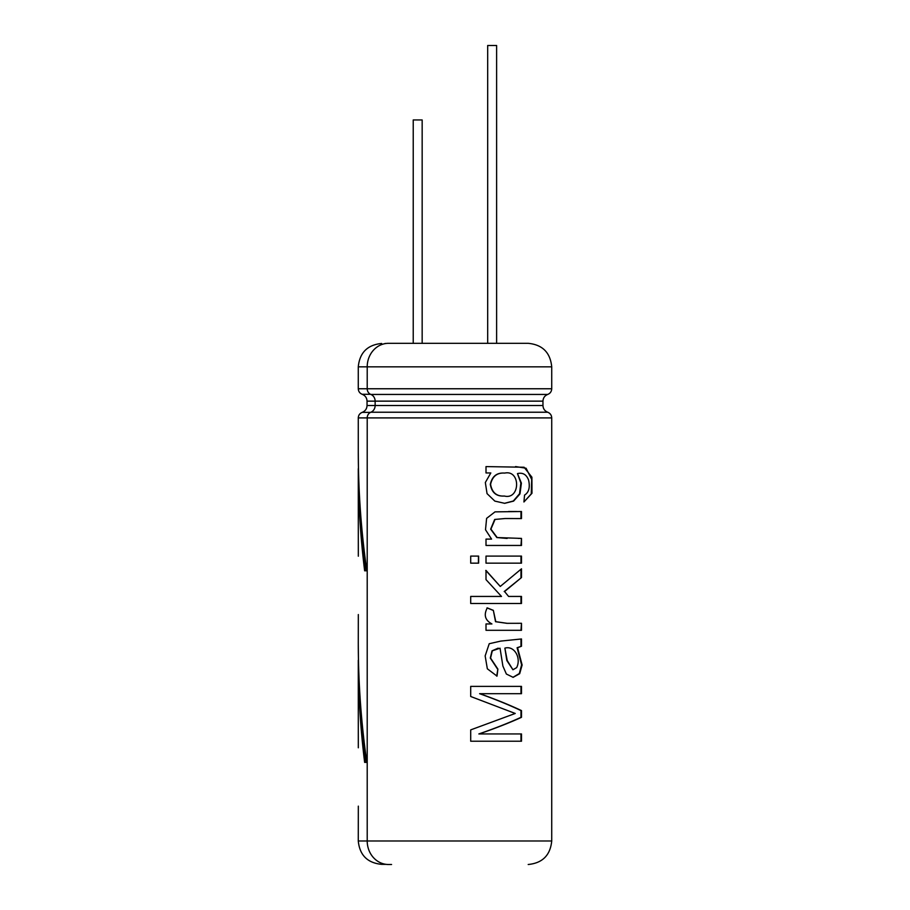 <?xml version="1.0" encoding="UTF-8"?>
<svg xmlns="http://www.w3.org/2000/svg" width="910" height="910" viewBox="0 0 910 910"><rect width="100%" height="100%" fill="white"/><g stroke="black" fill="none" stroke-linecap="round" stroke-linejoin="round"><path stroke-width="1.36" d="M422.16 343.32L422.16 119.949L413.231 119.949L413.231 343.32M496.621 343.32L496.621 45.5L487.68 45.5L487.68 343.32M358.324 556.203L358.278 468.673C358.324 502.718 360.44 536.752 364.637 570.798L366.821 570.798C361.19 531.247 358.347 491.707 358.278 452.156L358.449 468.673M358.46 660.25L358.278 660.25C358.324 694.296 360.44 728.341 364.637 762.375L366.821 762.375C361.19 722.836 358.347 683.285 358.278 643.734L358.449 660.25M358.312 747.792L358.278 660.25M358.324 614.557L358.278 644.143M358.324 806.146L358.278 840.976C359.666 855.172 367.458 862.964 381.654 864.352L386.124 864.352A23.523 21.317 90 0 0 388.524 864.5L391.573 864.5M517.46 473.598C522.772 472.324 526.492 474.519 528.619 480.161C530.212 487.476 528.858 492.447 524.558 495.085L523.921 501.979L531.986 493.265L531.906 477.204L524.092 467.239L486.008 466.591L486.008 472.95L490.82 472.95L485.337 482.505L487.043 493.618L494.835 501.103L504.686 503.321L513.604 501.114L519.963 493.925L521.396 483.13L517.46 473.598L520.873 483.051L519.53 493.766L513.32 501.012L504.493 503.321M521.487 511.522L495.017 511.864L486.611 518.359L485.508 529.756L491.571 539.095L486.008 539.095L486.008 545.454L521.487 545.454L521.487 538.413L497.19 537.56L490.922 529.142L495.029 519.428L505.073 518.529L521.487 518.563L521.487 511.522M486.008 556.101L521.487 556.101L521.487 563.154L486.008 563.154L486.008 556.101M470.709 556.101L478.626 556.101L478.626 563.154L470.709 563.154L470.709 556.101M500.272 586.438L486.008 570.433L486.008 579.625L501.49 596.437L470.709 596.437L470.709 603.489L521.487 603.489L521.487 596.437L508.588 596.437L504.572 591.534L521.487 577.554L521.487 568.818L500.272 586.438L485.769 570.433M521.487 623.293L507.279 623.327L495.802 621.678L493.334 610.348L487.271 607.891C483.54 614.955 485.098 620.302 491.923 623.941L486.008 623.941L486.008 630.3L521.487 630.3L521.487 623.293L520.975 630.3M500.034 648.193L502.889 666.04L506.37 674.037L513.138 677.336L519.678 673.707L522.124 665.017L517.574 647.727L521.487 646.236L521.487 638.957L500.784 641.084L489.227 643.723L485.155 655.894L487.339 668.793L497.019 676.119L497.884 669.1L490.57 658.089L492.299 650.843L500.034 648.193M479.809 693.693L521.487 693.693L521.487 686.379L470.709 686.379L470.709 696.491L515.242 713.463L470.709 729.888L470.709 741.229L521.487 741.229L521.487 733.949L479.035 733.949C495.165 728.409 509.327 722.87 521.487 717.33L521.487 710.585C509.532 704.954 495.643 699.324 479.809 693.693L479.615 693.693C495.324 699.324 509.111 704.954 520.975 710.585L521.487 710.585M388.524 864.5A23.523 21.317 -90 0 1 367.208 840.976L367.208 417.906A6.017 5.449 -90 0 1 370.836 412.23A7.121 6.45 90 0 0 375.136 405.519L375.136 401.139A7.121 6.45 90 0 0 370.836 394.439A6.017 5.449 -90 0 1 367.208 388.763L367.208 366.844A23.523 21.317 -90 0 1 388.524 343.32L528.198 343.32L388.524 343.32A23.523 21.317 90 0 0 386.124 343.468L385.021 343.468M520.975 741.229L520.975 733.949M521.487 717.33L520.975 717.33C508.929 722.859 494.881 728.409 478.842 733.949L479.035 733.949M520.975 717.33L520.975 710.585M520.975 693.693L520.975 686.379M512.944 677.336L519.303 673.536L521.612 664.857L517.096 647.727L521.487 646.236M520.975 646.236L520.975 639.298M496.701 676.119L497.884 669.1M497.554 669.1L490.297 658.066L492.014 650.843L498.134 648.147M504.868 648.147L507.245 660.558L512.944 669.76L516.664 667.61C521.487 658.01 514.332 645.258 504.868 648.147L506.836 660.558L512.944 669.771M506.87 623.327L495.54 621.701L493.334 610.348M493.038 610.348L487.021 607.891M520.975 603.489L520.975 596.437M504.572 591.534L508.588 596.437M504.197 591.534L521.487 577.554M520.975 577.554L520.975 569.296M478.444 563.154L478.444 556.101M520.975 563.154L520.975 556.101M520.975 545.454L521.487 538.413M520.975 538.413L518.29 538.401M507.12 538.447L496.849 537.548L490.649 529.165L494.676 519.451L505.084 518.529M515.822 518.575L521.487 518.563M520.975 518.563L520.975 511.522M516.698 511.522L508.553 511.511M523.921 501.967L531.247 493.925L531.69 479.377L526.082 468.24L515.572 466.568M504.811 473.063C520.895 469.685 520.304 500.068 504.367 496.041C496.644 496.496 492.048 492.606 490.581 484.359C492.355 476.396 497.008 472.631 504.549 473.063L504.811 473.063M504.367 496.041L503.992 496.041C496.291 496.473 491.73 492.583 490.308 484.347C492.06 476.408 496.678 472.643 504.163 473.063L504.549 473.063M359.507 688.051L361.588 724.929L365.331 762.375M359.507 496.473L361.588 533.34L365.331 570.798M358.278 452.554L358.278 417.906L551.722 417.906L551.722 840.976L358.278 840.976M370.507 412.366L362.191 412.366C359.723 413.39 358.426 415.233 358.278 417.906M370.836 412.23L547.706 412.23C544.715 410.99 543.134 408.761 542.963 405.519L367.037 405.519C366.866 408.829 365.251 411.104 362.191 412.366M542.963 405.519L542.963 401.139L367.037 401.139L367.037 405.519M370.507 394.292L362.191 394.292C365.251 395.554 366.866 397.841 367.037 401.139M358.278 366.844L551.722 366.844L551.722 388.763L358.278 388.763L358.278 366.844C359.666 352.648 367.458 344.856 381.654 343.468M370.836 394.439L547.706 394.439C544.715 395.668 543.134 397.909 542.963 401.139M362.191 394.292C359.723 393.279 358.426 391.436 358.278 388.763M547.706 412.23C550.243 413.276 551.574 415.165 551.722 417.906M551.722 388.763C551.574 391.505 550.243 393.393 547.706 394.439M551.722 366.844C550.322 352.557 542.485 344.708 528.198 343.32M551.722 840.976C550.322 855.263 542.485 863.101 528.198 864.5"/></g></svg>
